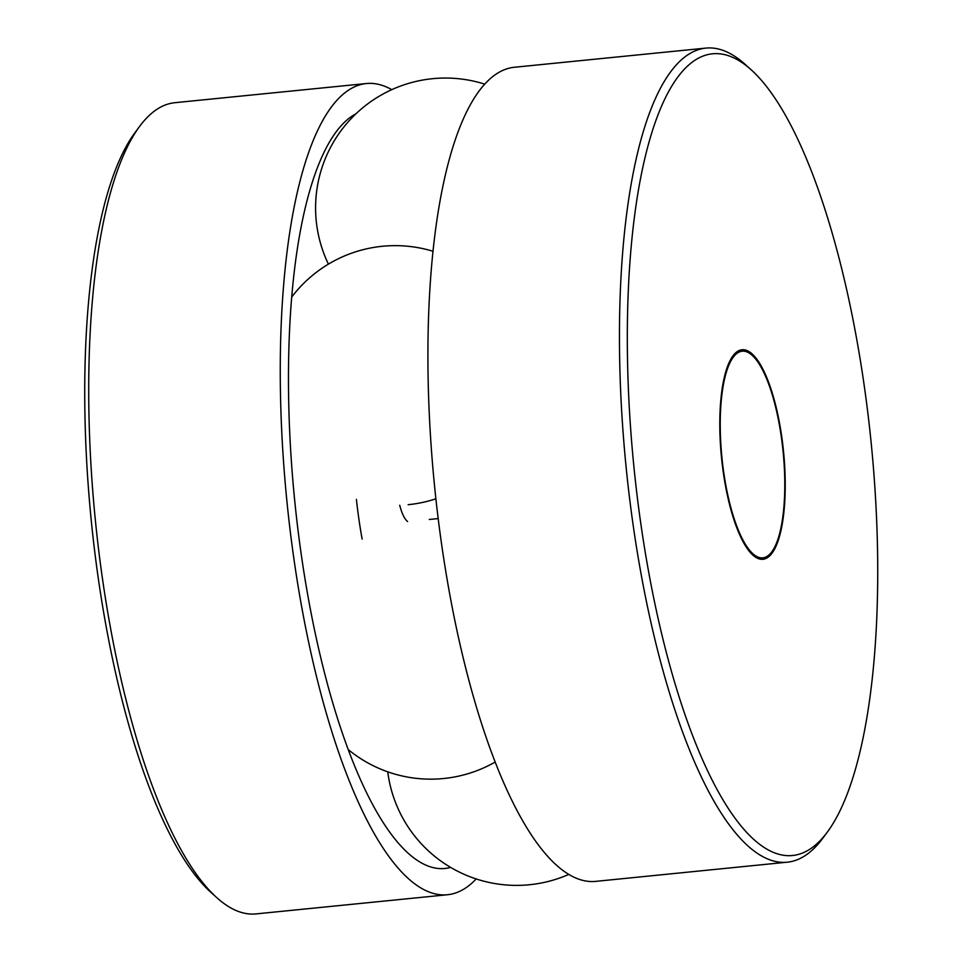 <?xml version="1.0" encoding="UTF-8"?>
<svg xmlns="http://www.w3.org/2000/svg" width="962" height="962" viewBox="0 0 962 962"><rect width="100%" height="100%" fill="white"/><g stroke="black" fill="none" stroke-linecap="round" stroke-linejoin="round"><path stroke-width="1.44" d="M781.926 441.293A103.824 30.724 -95.7 0 1 752.873 553.727A103.824 30.724 -95.7 0 1 721.933 457.611A103.824 30.724 -95.7 0 1 733.212 357.275A103.824 30.724 -95.7 0 1 781.926 441.293M407.623 521.536A33.454 9.897 -95.7 0 1 399.723 505.266M362.133 539.081A173.473 51.347 -95.7 0 1 356.409 499.41M450.625 867.399A381.241 112.831 -95.7 0 1 417.785 860.701A381.241 112.831 -95.7 0 1 294.685 500.372A381.241 112.831 -95.7 0 1 343.939 122.787A381.241 112.831 -95.7 0 1 356 113.769M476.178 878.943A407.623 120.647 -95.7 0 1 447.546 894.732A407.623 120.647 -95.7 0 1 286.904 501.154A407.623 120.647 -95.7 0 1 366.366 83.538A407.623 120.647 -95.7 0 1 391.787 89.658M447.546 894.732L256.012 913.9A407.623 120.647 -95.7 0 1 216.811 897.666A407.623 120.647 -95.7 0 1 95.37 520.322A407.623 120.647 -95.7 0 1 139.622 126.395A407.623 120.647 -95.7 0 1 174.819 102.706L366.366 83.538M216.811 897.666L210.87 892.303A401.394 118.795 -95.7 0 1 91.282 520.731A401.394 118.795 -95.7 0 1 134.86 132.828L139.622 126.395M827.416 831.986L822.654 838.419A409.078 121.08 -95.7 0 1 787.325 862.18A409.078 121.08 -95.7 0 1 626.118 467.195A409.078 121.08 -95.7 0 1 705.855 48.1A409.078 121.08 -95.7 0 1 745.189 64.394L751.13 69.757A402.837 119.228 -95.7 0 1 866.606 403.102A402.837 119.228 -95.7 0 1 827.416 831.986A402.837 119.228 -95.7 0 1 633.874 466.426A402.837 119.228 -95.7 0 1 751.13 69.757M787.325 862.18L595.791 881.36A409.078 121.08 -95.7 0 1 434.583 486.375A409.078 121.08 -95.7 0 1 514.309 67.268L705.855 48.1M782.334 441.101A105.291 31.169 -95.7 0 1 752.873 555.122A105.291 31.169 -95.7 0 1 721.512 457.647A105.291 31.169 -95.7 0 1 732.936 355.892A105.291 31.169 -95.7 0 1 782.334 441.101M438.191 518.578L429.292 519.468M747.426 548.809L752.873 553.727M728.847 363.167L733.212 357.275M484.656 84.115A129.846 129.846 0 0 0 328.403 264.141M387.746 771.825A129.846 129.846 0 0 0 568.867 874.386M348.28 749.602A129.846 129.846 0 0 0 495.226 762.024M408.128 504.701A129.846 129.846 0 0 0 435.882 498.809M432.948 251.25A129.846 129.846 0 0 0 291.666 297.126"/></g></svg>
